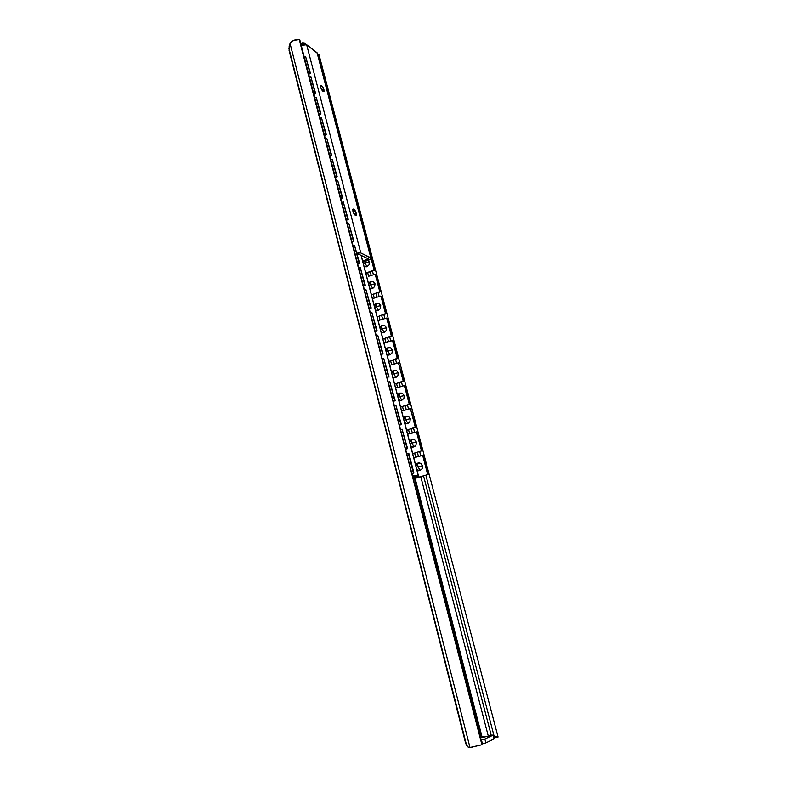 <?xml version="1.0" encoding="UTF-8"?>
<svg xmlns="http://www.w3.org/2000/svg" width="787" height="787" viewBox="0 0 787 787"><rect width="100%" height="100%" fill="white"/><g stroke="black" fill="none" stroke-linecap="round" stroke-linejoin="round"><path stroke-width="1.18" d="M498.082 737.016L318.902 54.283L498.082 737.016L495.84 736.858L498.082 737.016M488.284 736.022L420.789 476.735L488.284 736.022M417.749 465.078L417.376 463.641L417.749 465.078M415.733 457.326L414.621 453.046L415.733 457.326M409.614 433.814L408.522 429.604L409.614 433.814M403.564 410.568L402.482 406.426L403.564 410.568M397.573 387.578L396.52 383.505L397.573 387.578M391.66 364.834L390.618 360.84L391.66 364.834M385.807 342.345L384.784 338.42L385.807 342.345M380.013 320.102L379.009 316.236L380.013 320.102M374.287 298.096L373.294 294.299L374.287 298.096M368.611 276.326L367.647 272.597L368.611 276.326M370.224 271.672L371.228 275.539L370.224 271.672M375.891 293.384L376.914 297.319L375.891 293.384M381.626 315.331L382.669 319.335L381.626 315.331M387.411 337.525L388.473 341.588L387.411 337.525M393.264 359.954L394.346 364.096L393.264 359.954M399.186 382.63L400.288 386.84L399.186 382.63M405.177 405.561L406.289 409.85L405.177 405.561M411.227 428.748L412.358 433.106L411.227 428.748M417.346 452.191L418.497 456.627L417.346 452.191M423.534 475.909L491.255 735.353L423.534 475.909M494.197 738.845L485.874 742.859L484.871 739.003L493.026 735.186L484.871 739.003L485.874 742.859L482.47 743.863L481.467 739.996L482.47 743.863L481.762 744.02L485.874 742.859L494.02 738.973L492.987 735.038L480.188 737.95L493.203 735.058L494.02 738.973L493.213 735.078M482.923 736.583L481.978 736.642L415.064 478.152L481.978 736.642L481.014 737.655L414.306 478.073L481.27 736.917L484.32 736.907L481.034 737.527L484.123 736.839L481.241 736.966M372.408 270.895L373.432 274.811L372.408 270.895M378.094 292.616L379.137 296.601L378.094 292.616M383.83 314.574L384.892 318.627L383.83 314.574M389.644 336.767L390.716 340.899L389.644 336.767M395.507 359.206L396.609 363.407L395.507 359.206M401.449 381.892L402.56 386.161L401.449 381.892M407.45 404.833L408.581 409.181L407.45 404.833M413.519 428.03L414.67 432.447L413.519 428.03M419.648 451.482L420.829 455.978L419.648 451.482M493.921 737.783L495.84 736.858L494.216 737.222L494.167 736.327L495.84 736.858L494.167 736.327L425.856 475.2L494.167 736.327L493.911 737.783M318.902 54.283L317.84 54.657L318.902 54.283M289.026 50.181L466.642 745.456L467.901 746.912L470.016 747.601L290.039 43.452L289.144 46.344L289.134 50.693L465.766 743.725L288.937 48.489L290.039 43.452L470.016 747.601L481.939 744.728L299.188 39.38C294.83 39.399 291.78 40.757 290.039 43.452L293.62 40.403L299.699 39.468L481.939 744.728L469.249 747.65L467.901 746.912L465.737 743.607M406.977 423.681L404.636 422.658M300.782 43.669L303.034 42.931L305.799 44.338L304.402 43.265L304.658 44.22L304.402 43.265L300.782 43.669M301.775 45.036L301.342 43.374L301.775 45.036M481.467 739.996L484.871 739.003L481.467 739.996M493.961 737.95L497.974 737.055M352.94 211.398L353.609 209.037L356.216 213.188L354.13 214.113L356.216 213.188L355.153 210.67L353.747 209.106L352.832 209.401L352.94 211.398L354.012 213.936L355.419 215.5L356.334 215.185L356.216 213.188L355.547 215.559L352.94 211.398M320.565 87.17L321.096 85.183L323.91 89.58L322.149 90.466L323.91 89.58L322.877 87.111L321.46 85.38L320.506 85.409L320.565 87.17L321.608 89.659L323.024 91.39L323.978 91.351L323.91 89.58L323.378 91.577L320.565 87.17M367.578 259.385L367.303 258.323L368.06 259.248L362.6 260.881L367.578 259.385M367.893 258.608L368.06 259.248L367.893 258.608M371.169 258.087L317.495 53.349L306.645 44.721L301.234 45.41L303.408 44.387L306.645 44.721L360.771 252.961L356.993 253.129L360.771 252.961L371.189 258.195L369.339 259.858L362.935 262.169L369.339 259.858L371.041 258.716L370.815 257.792L360.771 252.961L306.645 44.721L317.082 52.768L370.815 257.792L317.535 53.496M357.259 254.152L358.282 254.024L368.444 258.903L358.282 254.024L357.259 254.142M419.815 462.972L417.927 463.061L420.819 463.366L422.589 465.697L422.206 468.698L419.894 470.606L417.012 470.301L419.894 470.606L422.206 468.698L422.589 465.697L420.819 463.366L418.428 463.13M413.824 439.421L411.788 439.48L414.651 439.766L416.412 442.068L416.028 445.039L415.034 446.239L413.726 446.937L410.873 446.662L413.726 446.937L416.028 445.039L416.412 442.068L414.651 439.766L411.788 439.48L409.83 441.812M407.892 416.136L405.708 416.166L408.561 416.431L410.302 418.694L409.919 421.645L407.961 423.426M402.019 393.116L399.707 393.107L402.531 393.352L404.262 395.586L403.879 398.507L401.606 400.406L398.793 400.16L401.606 400.406L403.879 398.507L404.262 395.586L402.531 393.352L399.707 393.107L400.219 393.244L399.324 393.657M396.195 370.343L393.766 370.303L396.569 370.52L398.281 372.723L397.897 375.625L396.028 377.367M422.688 455.417L413.755 457.768L422.688 455.417L427.675 474.443L423.19 455.496L428.177 474.502L416.864 477.925L413.873 478.034L413.657 476.037L414.1 477.748L417.317 476.41L412.477 475.919L417.317 476.41L413.775 477.945L416.028 478.132L428.177 474.502L422.688 455.417M416.52 431.886L407.656 434.267L416.52 431.886L421.448 450.695L417.021 431.974L421.95 450.774L414.7 453.017L421.95 450.774L416.52 431.886M410.421 408.61L415.802 427.302L410.421 408.61L415.29 427.203L406.633 430.341L415.29 427.203L410.421 408.61L401.616 411.03L408.364 409.25M404.38 385.591L395.645 388.04L404.38 385.591L409.201 403.987L404.902 385.728L409.712 404.105L401.813 406.643L409.712 404.105L404.38 385.591M398.419 362.817L403.701 381.154L398.419 362.817L403.19 381.016L394.641 384.204L403.19 381.016L398.419 362.817L389.742 365.316L397.16 363.23M390.431 347.824L387.893 347.746L390.677 347.943L392.369 350.117L391.995 352.989L390.155 354.721M384.764 325.582L382.079 325.434L384.843 325.621L386.525 327.756L386.142 330.609L384.351 332.321M375.861 303.566L374.13 305.238L376.334 303.369L379.068 303.526L376.334 303.369L379.068 303.526L380.741 305.641L380.367 308.465L378.616 310.157M370.146 281.756L368.454 283.409L370.756 281.5L373.363 281.677L375.025 283.763L374.642 286.566L372.93 288.239M368.1 260.281L369.369 262.11L368.985 264.894L366.801 266.773L364.106 266.655L366.801 266.773L368.985 264.894L369.369 262.11L368.1 260.281M391.651 340.594L383.899 342.827L393.038 340.486L397.75 358.459L392.516 340.299L397.228 358.301L388.748 361.518L397.228 358.301L392.506 340.309M386.683 318.027L378.114 320.594L386.683 318.027L391.346 335.833L387.204 318.233L391.867 336.01L383.141 338.981L391.867 336.01L386.683 318.027M380.908 296.001L372.399 298.598L380.908 296.001L385.522 313.61L381.429 296.217L386.043 313.806L377.15 316.886L386.043 313.806L380.908 296.001M375.192 274.201L380.278 291.849L375.714 274.447L380.278 291.849L371.454 294.948L379.757 291.623L375.192 274.201L369.506 276.06M418.438 463.12L415.959 465.353M418.723 470.774L416.923 469.928L418.645 470.774M416.323 477.099L416.51 477.827L428.177 474.502L416.51 477.827L416.323 477.099M416.52 463.838L415.625 464.94L417.031 463.907M412.398 447.114L410.784 446.318L412.329 447.105M412.722 453.794L421.95 450.774L412.722 453.794M410.539 440.14L409.496 441.359L412.299 439.569M415.802 427.302L408.207 429.702L415.802 427.302M405.374 416.293L403.436 418.045L404.636 416.697L406.23 416.274L403.77 418.527M405.708 416.166L408.561 416.431L410.302 418.694L409.919 421.645L407.636 423.544L404.803 423.278L407.636 423.544M400.219 393.244L397.779 395.497M400.603 407.145L409.712 404.105L400.603 407.145M399.707 393.107L397.445 394.985L399.343 393.244M403.701 381.154L395.517 383.84L403.701 381.154M393.766 370.303L396.569 370.52L398.281 372.723L397.897 375.625L395.645 377.514L392.851 377.298L395.645 377.514M393.057 370.618L391.523 372.182L393.372 370.451M408.325 453.361L413.382 472.908L411.847 473.469L413.382 472.908L408.325 453.361L413.913 472.967L411.906 473.705L413.913 472.967L408.856 453.44L406.8 453.942M402.068 429.181L407.597 448.59L402.068 429.181L407.066 448.501L405.541 449.082L407.066 448.501L402.068 429.181L400.553 429.771M407.597 448.59L405.62 449.357L407.597 448.59M395.881 405.275L401.36 424.478L400.819 424.38L401.36 424.478L395.881 405.275L400.819 424.38L399.314 424.97L400.819 424.38L395.881 405.275L394.376 405.876M401.36 424.478L399.393 425.275L401.36 424.478M389.762 381.636L395.192 400.652L389.762 381.636L394.651 400.524L393.156 401.134L394.651 400.524L389.762 381.636L388.276 382.256M395.192 400.652L393.244 401.468L395.192 400.652M383.712 358.272L389.093 377.091L383.712 358.272L388.552 376.943L387.066 377.573L388.552 376.943L383.712 358.272L382.236 358.911M397.75 358.459L389.29 361.282L397.75 358.459M386.919 354.475L387.824 355.006L386.919 354.465M387.47 347.913L385.66 349.625L387.893 347.746L390.677 347.943L392.369 350.117L391.995 352.989L389.752 354.888L386.978 354.681L389.752 354.888M377.73 335.164L383.062 353.796L377.73 335.164L382.512 353.629L381.046 354.268L382.512 353.629L377.73 335.164L376.275 335.813M387.666 377.701L387.155 377.937M382.915 339.069L391.346 335.833L382.925 339.069M381.636 325.621L379.865 327.313L382.079 325.434L384.843 325.621L386.525 327.756L386.142 330.609L383.918 332.498L381.164 332.321L383.918 332.498M381.115 332.134L381.882 332.596L381.115 332.124M379.108 303.546L377.081 303.674L379.108 303.546L380.741 305.641L380.367 308.465L378.144 310.353L375.419 310.196L378.144 310.353M370.647 281.539L373.363 281.677L375.025 283.763L374.642 286.566L372.438 288.445L369.733 288.308L372.438 288.445M373.687 270.01L365.807 273.197L374.061 269.872L371.11 258.618L374.582 270.118L365.817 273.246L374.582 270.118L370.067 252.902L374.582 270.118L366.496 273M364.479 231.585L368.709 248.712L364.479 231.585M358.951 210.503L363.132 227.443L358.951 210.503M353.481 189.637L357.613 206.401L353.481 189.637M348.07 168.989L352.153 185.575L348.07 168.989M342.709 148.556L346.752 164.975L342.709 148.556M337.407 128.34L341.41 144.592L337.407 128.34M332.163 108.321L336.118 124.405L332.163 108.321M326.969 88.518L330.884 104.435L326.969 88.518M413.382 472.908L413.913 472.967L413.382 472.908M383.062 353.796L381.144 354.662L383.062 353.796M371.818 312.311L377.091 330.766L371.818 312.311L376.55 330.57L375.084 331.229L376.55 330.57L371.818 312.311L370.372 312.98M377.091 330.766L375.192 331.642L377.091 330.766M365.975 289.724L371.198 307.992L365.975 289.724L370.647 307.776L369.201 308.445L370.647 307.776L365.975 289.724L364.538 290.403M371.198 307.992L369.319 308.888L371.198 307.992M360.19 267.373L365.365 285.465L360.19 267.373L364.814 285.228L363.378 285.917L364.814 285.228L360.19 267.373L358.774 268.072M365.365 285.465L363.466 286.252M354.475 245.278L359.6 263.192L354.475 245.278L359.039 262.937L357.623 263.635L359.039 262.937L354.475 245.278L353.058 245.987M359.6 263.192L357.751 264.127L359.6 263.192M348.818 223.419L353.894 241.166L348.818 223.419L353.333 240.881L351.927 241.599L353.333 240.881L348.818 223.419L347.421 224.147M353.894 241.166L352.064 242.121L353.894 241.166M343.221 201.797L348.248 219.376L343.221 201.797L347.687 219.071L346.3 219.809L347.687 219.071L343.221 201.797L341.833 202.534M348.248 219.376L346.437 220.34L348.248 219.376M337.682 180.41L342.67 197.822L337.682 180.41L342.109 197.507L340.722 198.245L342.109 197.507L337.682 180.41L336.315 181.167M342.67 197.822L340.869 198.806L342.67 197.822M332.212 159.259L337.151 176.495L332.212 159.259L336.58 176.16L335.213 176.918L336.58 176.16L332.212 159.259L330.845 160.027M337.151 176.495L335.36 177.498L337.151 176.495M326.792 138.325L331.691 155.403L326.792 138.325L331.12 155.049L329.763 155.816L331.12 155.049L326.792 138.325L325.444 139.102M331.691 155.403L329.92 156.426L331.691 155.403M321.43 117.617L326.28 134.538L321.43 117.617L325.72 134.164L324.372 134.951L325.72 134.164L321.43 117.617L320.093 118.414M326.28 134.538L324.529 135.571L326.28 134.538M316.128 97.135L320.939 113.889L316.128 97.135L320.368 113.505L319.03 114.302L320.368 113.505L316.128 97.135L314.8 97.932M320.939 113.889L319.197 114.941L320.939 113.889M321.824 68.912L325.71 84.671L321.824 68.912M310.885 76.86L315.646 93.466L310.885 76.86L315.075 93.063L313.747 93.86L315.075 93.063L310.885 76.86L309.566 77.677M315.646 93.466L313.924 94.529L315.646 93.466M308.524 73.644L309.842 72.827L305.69 56.802L304.392 57.628L305.69 56.802L310.412 73.25L305.69 56.802L310.412 73.25L308.701 74.332L310.412 73.25L308.652 74.145L310.412 73.25L309.842 72.827L308.524 73.644M412.349 475.427L418.409 476.046L361.076 255.352L418.517 476.096L414.956 477.679L416.51 477.827L414.956 477.679L418.409 476.046L412.349 475.427M371.444 294.918L379.757 291.623L371.454 294.948M380.278 291.849L372.517 294.574L380.278 291.849M377.15 316.876L385.522 313.61L377.15 316.886M386.043 313.806L378.222 316.512L386.043 313.806M369.693 288.17L370.185 288.495M387.893 347.746L388.414 347.923M397.228 358.301L389.821 361.105L397.228 358.301M403.19 381.016L395.713 383.771L403.19 381.016M415.29 427.203L408.62 429.535L415.29 427.203M397.956 395.133L397.661 395.802M406.23 416.274L404.636 416.697M403.947 418.172L403.642 418.841M410.007 441.468L409.702 442.146M416.126 465.019L415.821 465.707M369.388 262.209L364.971 262.917L366.978 266.704L364.971 262.917L369.388 262.209M364.774 261.097L364.971 262.917L363.387 263.891L364.971 262.917L364.774 261.097M364.194 266.449L364.686 266.882L364.194 266.449M375.045 283.851L370.618 284.589L372.635 288.376L370.618 284.589L375.045 283.851M371.503 281.835L371.375 281.864C370.441 281.667 370.185 282.572 370.618 284.589L369.005 285.533L370.618 284.589C370.185 282.572 370.441 281.667 371.375 281.864L371.405 281.874M369.841 288.091L370.402 288.563L369.841 288.091M380.77 305.72L376.314 306.487L378.34 310.275L376.314 306.487L380.77 305.72M377.081 303.674C376.137 303.497 375.881 304.431 376.314 306.487L374.691 307.412L376.314 306.487C375.881 304.431 376.137 303.497 377.081 303.674L377.081 303.674M386.545 327.835L382.079 328.632L384.125 332.419L382.079 328.632L386.545 327.835M382.826 325.72C381.882 325.572 381.636 326.546 382.079 328.632L380.436 329.527L382.079 328.632C381.636 326.546 381.882 325.572 382.826 325.72L382.826 325.72M381.331 332.084L382.059 332.635L381.331 332.084M392.388 350.195L387.902 351.012L389.958 354.809L387.902 351.012L392.388 350.195M388.739 348.031L390.48 347.854L388.64 347.992C387.696 347.893 387.45 348.897 387.902 351.012L386.25 351.887L387.902 351.012C387.45 348.897 387.696 347.893 388.64 347.992L388.739 348.031M387.174 354.445L387.991 355.026L387.174 354.445M398.301 372.792L393.795 373.648L395.871 377.435L393.795 373.648L398.301 372.792M394.651 370.579L396.245 370.362L394.513 370.52C393.579 370.461 393.333 371.503 393.795 373.648L392.123 374.484L393.795 373.648C393.333 371.503 393.579 370.461 394.513 370.52L394.651 370.579M393.087 377.052L394.002 377.671L393.087 377.052M393.854 370.844L394.513 370.52L393.854 370.844M404.272 395.645L399.747 396.53L401.842 400.317L399.747 396.53L404.272 395.645M400.622 393.362L402.059 393.136L400.445 393.293C399.521 393.284 399.284 394.356 399.747 396.53L398.055 397.346L399.747 396.53C399.284 394.356 399.521 393.284 400.445 393.293L400.622 393.362M399.058 399.914L400.081 400.563L399.058 399.914M410.312 418.753L405.767 419.668L407.882 423.455L405.767 419.668L410.312 418.753M406.672 416.402L407.941 416.156L406.446 416.323C405.521 416.353 405.305 417.464 405.767 419.668L404.065 420.455L405.767 419.668C405.305 417.464 405.521 416.353 406.446 416.323L406.672 416.402M405.118 423.042L406.249 423.711L405.118 423.042M416.421 442.117L411.857 443.061L413.992 446.849L411.857 443.061L416.421 442.117M412.782 439.697L413.873 439.441L412.516 439.608C411.601 439.677 411.385 440.828 411.857 443.061L410.135 443.819L411.857 443.061C411.385 440.828 411.601 439.677 412.516 439.608L412.782 439.697M411.237 446.416L412.496 447.105M422.599 465.747L418.015 466.721L420.169 470.508L418.015 466.721L422.599 465.747M418.95 463.248L419.865 462.982L418.654 463.149C417.749 463.268 417.533 464.458 418.015 466.721L416.274 467.448L418.015 466.721C417.533 464.458 417.749 463.268 418.654 463.149L418.95 463.248M417.435 470.065L418.812 470.764M497.227 737.075L493.921 737.812M353.609 209.037L352.842 209.381M321.096 85.183L320.457 85.498M370.756 281.5L371.287 281.736M413.244 475.997L413.755 477.975M361.184 255.401L418.517 476.086M369.29 308.779L370.844 308.16M375.173 331.563L376.393 331.091M387.381 347.962L387.912 348.129M382 354.268L381.124 354.603M398.812 393.53L399.334 393.657M364.007 266.281L364.991 266.941M363.732 261.589L363.102 262.779M369.624 287.894L370.756 288.622M370.529 282.199L368.709 284.392M376.609 310.54L375.301 309.744M376.235 304.018L374.386 306.232M382.531 332.694L381.036 331.829M382 326.074L380.121 328.307M388.532 355.075L386.84 354.17M387.834 348.375L385.915 350.618M394.612 377.701L392.703 376.747M393.726 370.913L391.778 373.176M400.76 400.573L398.635 399.57M399.619 393.726L397.71 395.989M405.453 416.874L403.701 419.048M413.313 447.046L410.696 445.993M411.355 440.277L409.761 442.363M419.697 470.656L416.835 469.603M417.346 463.937L415.88 465.943"/></g></svg>
